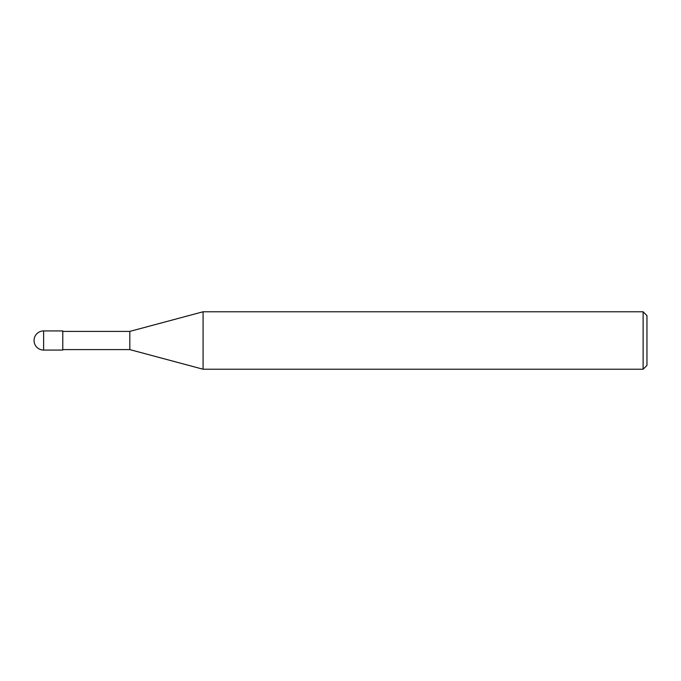 <?xml version="1.0" encoding="UTF-8"?>
<svg xmlns="http://www.w3.org/2000/svg" width="681" height="681" viewBox="0 0 681 681"><rect width="100%" height="100%" fill="white"/><g stroke="black" fill="none" stroke-linecap="round" stroke-linejoin="round"><path stroke-width="1.02" d="M643.119 311.77L643.119 369.23L203.074 369.23L203.074 311.77L643.119 311.77L646.95 315.601L646.95 365.399L643.119 369.23M62.78 349.6L129.816 349.6L129.816 331.4L129.816 349.6L203.074 369.23M43.627 330.923L62.78 330.923L62.78 350.077L43.627 350.077L43.627 330.923A9.577 9.577 0 0 0 34.05 340.5A9.577 9.577 0 0 0 43.627 350.077M62.78 331.4L129.816 331.4L203.074 311.77"/></g></svg>
